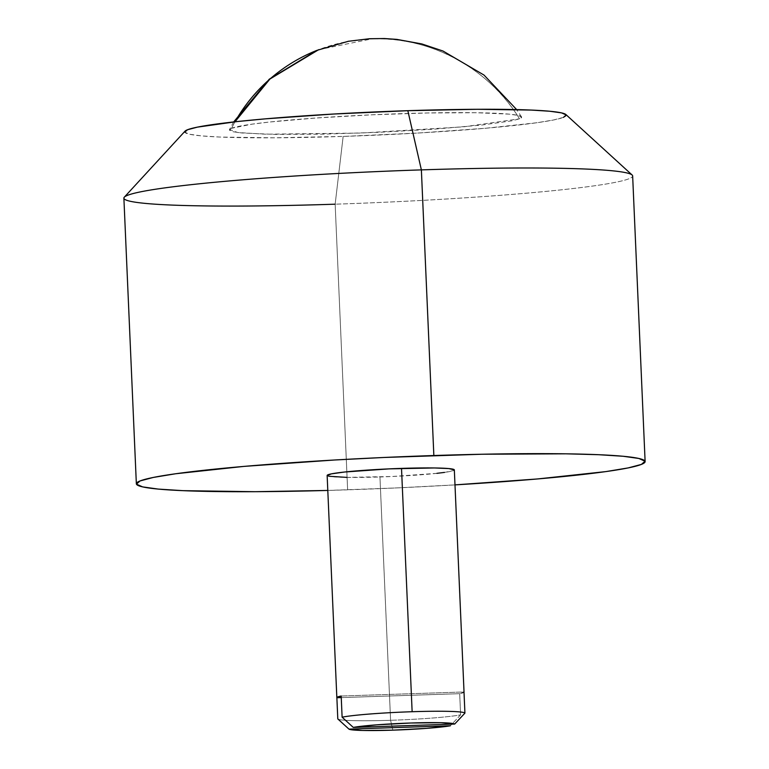 <?xml version="1.0" encoding="UTF-8"?>
<svg xmlns="http://www.w3.org/2000/svg" width="769" height="769" viewBox="0 0 769 769"><rect width="100%" height="100%" fill="white"/><g stroke="black" fill="none" stroke-linecap="round" stroke-linejoin="round"><path stroke-width="0.58" stroke-dasharray="3.85 2.88" d="M460.612 714.834L450.365 725.773L460.612 714.834A63.654 3.874 -2.5 0 1 390.585 720.293A63.654 3.874 177.5 0 0 460.612 714.834L459.689 693.676L341.253 697.589L459.689 693.676L460.612 714.834M327.142 475.453A63.654 3.874 177.5 0 0 379.953 476.972L390.585 720.293L392.844 730.156L390.585 720.293A63.654 3.874 -2.5 0 1 338.052 719.13M123.886 198.142A254.626 15.486 177.5 0 0 335.149 204.189L347.626 489.834A254.626 15.486 -2.5 0 1 327.796 490.439L397.362 487.892L454.988 484.883A254.626 15.486 -2.5 0 1 347.626 489.834L335.149 204.189L343.157 136.421L335.149 204.189A254.626 15.486 177.5 0 0 632.647 175.928M185.031 131.163A190.962 11.622 177.5 0 0 343.157 136.421L273.668 137.814L219.674 137.045L201.19 135.863L189.405 134.219L184.771 132.153L184.983 131.22M318.712 49.658L371.802 38.921C430.169 36.451 488.738 68.124 519.508 118.801L463.88 126.808L360.719 133.056L265.507 134.2L237.89 132.537L229.441 129.625L231.479 128.308L234.987 121.8A168.478 165.652 68.3 0 0 231.479 128.308A146.264 8.901 -2.5 0 1 385.192 114.245A146.264 8.901 -2.5 0 1 521.517 116.869A146.264 8.901 -2.5 0 1 519.508 118.801A168.478 165.652 68.3 0 0 371.802 38.921A168.478 165.652 68.3 0 0 316.847 50.389M454.306 469.811L453.412 470.609L444.511 472.406M436.859 473.339L392.392 476.482L346.954 477.395M328.709 476.232L327.142 475.463M563.514 117.349L553.593 119.974L536.829 122.742L485.585 128.26L417.577 133.066L343.157 136.421A190.962 11.622 177.5 0 0 565.888 114.533M231.479 128.308L229.412 130.144L232.959 131.72L241.985 132.989L274.889 134.392L323.105 134.152L379.3 132.297L434.908 129.105L481.481 125.078L511.914 120.82L519.508 118.801L521.574 116.975L518.027 115.388L509.001 114.129L476.098 112.716L427.881 112.966L371.687 114.821L316.078 118.003L269.506 122.031L251.915 124.174L231.479 128.308M632.128 175.005A254.626 15.486 -2.5 0 1 335.149 204.189M337.889 719.015A63.654 3.874 177.5 0 0 390.585 720.293L379.953 476.972A63.654 3.874 177.5 0 0 454.335 469.907M464.005 692.187A63.654 3.874 -2.5 0 1 459.689 693.676L463.995 691.965L341.186 696.022L463.995 691.965M233.661 121.954L229.441 129.625M521.517 116.869L516.653 109.592"/><path stroke-width="1.15" d="M338.052 719.13A63.654 3.874 -2.5 0 1 337.793 718.89L348.963 729.118L450.365 725.773A53.042 3.23 -2.5 0 1 392.844 730.156L426.949 728.339L450.365 725.773L348.963 729.118L362.555 730.463L392.844 730.156A53.042 3.23 -2.5 0 1 348.963 729.118L337.793 718.89L336.87 697.733A63.654 3.874 -2.5 0 1 336.841 697.627A63.654 3.874 -2.5 0 1 341.186 696.022L342.109 717.179A63.654 3.874 -2.5 0 1 412.136 711.719L401.514 468.388A63.654 3.874 177.5 0 0 327.142 475.453L336.841 697.627M184.771 132.153L187.473 129.769L197.393 127.135L237.121 121.569L265.401 118.849L333.41 114.043L407.83 110.688L421.374 169.882A254.626 15.486 177.5 0 0 123.886 198.142L136.353 483.788A254.626 15.486 -2.5 0 1 433.851 455.527L421.374 169.882L407.83 110.688A190.962 11.622 177.5 0 0 185.031 131.163L124.318 197.172A254.626 15.486 -2.5 0 1 421.374 169.882A254.626 15.486 -2.5 0 1 632.128 175.005L565.888 114.533A190.962 11.622 177.5 0 0 407.83 110.688L477.318 109.294L531.312 110.073L549.797 111.245L561.581 112.899L566.215 114.956L563.514 117.349M645.114 461.573L632.647 175.928A254.626 15.486 177.5 0 0 421.374 169.882L433.851 455.527A254.626 15.486 -2.5 0 1 645.114 461.573A254.626 15.486 -2.5 0 1 454.988 484.883L537.521 478.952L605.857 471.599L628.206 467.908L641.433 464.399L645.028 461.217L638.847 458.468L623.14 456.267L598.493 454.7L565.869 453.816L481.932 454.239L384.116 457.468L334.63 459.997L243.946 466.399L175.62 473.762L153.262 477.453L140.035 480.952L136.44 484.143L142.621 486.892L158.337 489.094L182.984 490.66L254.962 491.699L327.796 490.439A254.626 15.486 -2.5 0 1 136.353 483.788M335.149 204.189A254.626 15.486 -2.5 0 1 124.318 197.172M516.653 109.592L483.999 75.064L443.011 51.033L421.777 43.929L396.766 39.373L384.385 38.527L369.485 38.729L348.386 41.276L316.847 50.389A168.478 165.652 68.3 0 0 234.987 121.8L269.9 79.053L318.712 49.658M327.161 475.55L331.372 473.867L344.608 472.022L389.076 468.879L434.514 467.965L448.836 468.581L454.335 469.907A63.654 3.874 177.5 0 0 401.514 468.388L412.136 711.719A63.654 3.874 -2.5 0 1 464.928 713.123L463.995 691.965A63.654 3.874 -2.5 0 1 464.034 692.071A63.654 3.874 -2.5 0 1 464.005 692.187M444.511 472.406L436.859 473.339M346.954 477.395L328.709 476.232M346.982 727.311L337.889 719.015A63.654 3.874 177.5 0 1 337.793 718.89L336.87 697.733L341.253 697.589L336.87 697.733L341.186 696.022L342.109 717.179L353.279 727.407L454.681 724.052L441.089 722.706L410.8 723.014L376.695 724.84L353.279 727.407L454.681 724.052L464.928 713.123L463.995 691.965M353.279 727.407A53.042 3.23 -2.5 0 1 410.8 723.014A53.042 3.23 -2.5 0 1 454.681 724.052L464.928 713.123A63.654 3.874 177.5 0 0 412.136 711.719A63.654 3.874 177.5 0 0 342.109 717.179L353.279 727.407M316.847 50.389L269.275 79.197L233.661 121.954M454.335 469.907L464.034 692.071"/></g></svg>
